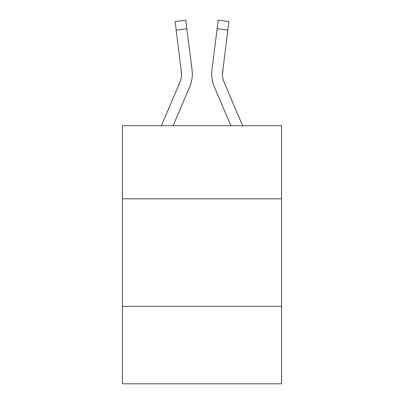 <?xml version="1.0" encoding="UTF-8"?>
<svg xmlns="http://www.w3.org/2000/svg" width="404" height="404" viewBox="0 0 404 404"><rect width="100%" height="100%" fill="white"/><g stroke="black" fill="none" stroke-linecap="round" stroke-linejoin="round"><path stroke-width="0.61" d="M281.588 198.819L281.588 125.684L122.412 125.684L122.412 198.819L281.588 198.819L281.588 383.8L122.412 383.8L122.412 198.819M281.588 306.363L122.412 306.363M189.744 86.613L173.104 125.684L189.744 86.613A32.264 32.264 0 0 0 192.067 69.927L186.86 28.735L176.189 30.083L175.114 21.548L185.784 20.2L186.86 28.735M192.284 75.548L192.319 73.957M191.905 68.64L192.067 69.927L191.905 68.64M242.582 125.684L224.154 82.401A21.508 21.508 0 0 1 222.432 74.013L227.811 30.083L217.14 28.735L218.216 20.2L228.886 21.548L218.216 20.2L228.886 21.548L218.216 20.2L228.886 21.548L218.216 20.2L228.886 21.548L218.216 20.2L228.886 21.548L218.216 20.2L228.886 21.548L218.216 20.2L228.886 21.548L218.216 20.2L228.886 21.548L218.216 20.2L228.886 21.548L218.216 20.2L228.886 21.548L218.216 20.2L228.886 21.548L218.216 20.2L228.886 21.548L218.216 20.2L228.886 21.548L218.216 20.2L228.886 21.548L218.216 20.2L228.886 21.548L218.216 20.2L228.886 21.548L218.216 20.2L228.886 21.548L218.216 20.2L228.886 21.548L218.216 20.2L228.886 21.548L218.216 20.2L228.886 21.548L218.216 20.2L228.886 21.548L218.216 20.2L228.886 21.548L218.216 20.2L228.886 21.548L218.216 20.2L228.886 21.548L218.216 20.2L228.886 21.548L218.216 20.2L228.886 21.548L218.216 20.2L228.886 21.548L218.216 20.2L228.886 21.548L218.216 20.2L228.886 21.548L218.216 20.2L228.886 21.548L218.216 20.2L228.886 21.548L218.216 20.2L228.886 21.548L218.216 20.2L228.886 21.548L218.216 20.2L228.886 21.548L218.216 20.2L228.886 21.548L218.216 20.2L228.886 21.548L218.216 20.2L228.886 21.548L218.216 20.2L228.886 21.548L227.811 30.083M214.256 86.613L230.896 125.684L214.256 86.613A32.264 32.264 0 0 1 211.933 69.927L217.14 28.735M222.458 75.023L222.432 74.013A21.508 21.508 0 0 0 224.154 82.401A21.508 21.508 0 0 1 222.432 74.013A21.508 21.508 0 0 0 224.154 82.401A21.508 21.508 0 0 1 222.432 74.013A21.508 21.508 0 0 0 224.154 82.401A21.508 21.508 0 0 1 222.432 74.013A21.508 21.508 0 0 0 224.154 82.401A21.508 21.508 0 0 1 222.432 74.013A21.508 21.508 0 0 0 224.154 82.401A21.508 21.508 0 0 1 222.432 74.013A21.508 21.508 0 0 0 224.154 82.401A21.508 21.508 0 0 1 222.432 74.013A21.508 21.508 0 0 0 224.154 82.401A21.508 21.508 0 0 1 222.432 74.013A21.508 21.508 0 0 0 224.154 82.401A21.508 21.508 0 0 1 222.432 74.013A21.508 21.508 0 0 0 224.154 82.401A21.508 21.508 0 0 1 222.432 74.013A21.508 21.508 0 0 0 224.154 82.401A21.508 21.508 0 0 1 222.432 74.013A21.508 21.508 0 0 0 224.154 82.401A21.508 21.508 0 0 1 222.432 74.013A21.508 21.508 0 0 0 224.154 82.401A21.508 21.508 0 0 1 222.432 74.013A21.508 21.508 0 0 0 224.154 82.401A21.508 21.508 0 0 1 222.432 74.013A21.508 21.508 0 0 0 224.154 82.401A21.508 21.508 0 0 1 222.432 74.013A21.508 21.508 0 0 0 224.154 82.401A21.508 21.508 0 0 1 222.432 74.013A21.508 21.508 0 0 0 224.154 82.401A21.508 21.508 0 0 1 222.432 74.013A21.508 21.508 0 0 0 224.154 82.401A21.508 21.508 0 0 1 222.432 74.013A21.508 21.508 0 0 0 224.154 82.401A21.508 21.508 0 0 1 222.432 74.013M161.418 125.684L179.846 82.401A21.508 21.508 0 0 0 181.568 74.018L176.189 30.083M181.542 75.023L181.396 71.276A21.508 21.508 0 0 1 179.846 82.401A21.508 21.508 0 0 0 181.568 74.018A21.508 21.508 0 0 1 179.846 82.401A21.508 21.508 0 0 0 181.568 74.018A21.508 21.508 0 0 1 179.846 82.401A21.508 21.508 0 0 0 181.568 74.018A21.508 21.508 0 0 1 179.846 82.401A21.508 21.508 0 0 0 181.568 74.018A21.508 21.508 0 0 1 179.846 82.401A21.508 21.508 0 0 0 181.568 74.018M224.154 82.401A21.508 21.508 0 0 1 222.604 71.276M211.716 75.548L211.681 73.957M228.886 21.548L218.216 20.2M175.114 21.548L185.784 20.2"/></g></svg>
